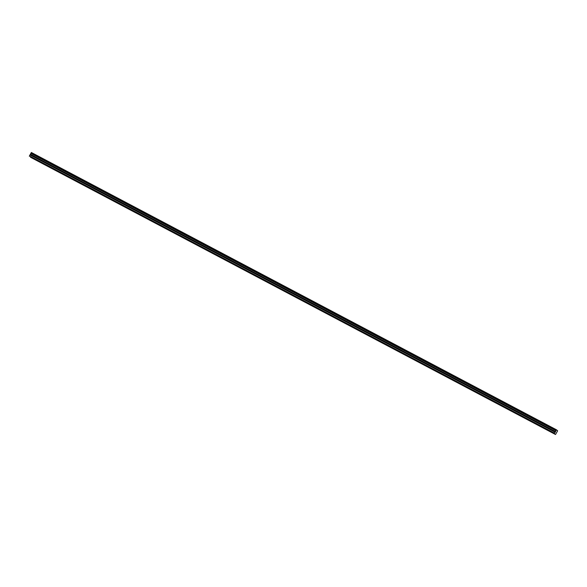 <?xml version="1.0" encoding="UTF-8"?>
<svg xmlns="http://www.w3.org/2000/svg" width="587" height="587" viewBox="0 0 587 587"><rect width="100%" height="100%" fill="white"/><g stroke="black" fill="none" stroke-linecap="round" stroke-linejoin="round"><path stroke-width="0.88" d="M552.14 432.619L551.215 432.047L552.14 432.619M33.107 158.519L32.182 157.947L33.107 158.519M45.177 164.888L44.252 164.323L45.177 164.888M57.247 171.265L56.323 170.692L57.247 171.265M69.317 177.641L68.4 177.069L69.317 177.641M81.388 184.017L80.47 183.445L81.388 184.017M93.458 190.386L92.541 189.821L93.458 190.386M105.528 196.762L104.611 196.19L105.528 196.762M117.605 203.139L116.681 202.566L117.605 203.139M129.676 209.515L128.751 208.943L129.676 209.515M141.746 215.884L140.821 215.319L141.746 215.884M153.816 222.26L152.891 221.688L153.816 222.26M165.886 228.637L164.962 228.064L165.886 228.637M177.956 235.013L177.032 234.44L177.956 235.013M190.027 241.382L189.102 240.817L190.027 241.382M202.097 247.758L201.172 247.186L202.097 247.758M214.167 254.134L213.242 253.562L214.167 254.134M226.237 260.511L225.313 259.938L226.237 260.511M238.307 266.88L237.383 266.315L238.307 266.88M250.378 273.256L249.453 272.684L250.378 273.256M262.448 279.632L261.523 279.06L262.448 279.632M274.518 286.008L273.593 285.436L274.518 286.008M286.588 292.377L285.664 291.805L286.588 292.377M298.658 298.754L297.734 298.181L298.658 298.754M310.728 305.13L309.804 304.558L310.728 305.13M322.799 311.499L321.874 310.934L322.799 311.499M334.869 317.875L333.944 317.303L334.869 317.875M346.939 324.251L346.014 323.679L346.939 324.251M359.009 330.628L358.085 330.055L359.009 330.628M371.079 336.997L370.155 336.432L371.079 336.997M383.15 343.373L382.225 342.801L383.15 343.373M395.22 349.749L394.295 349.177L395.22 349.749M407.29 356.126L406.365 355.553L407.29 356.126M419.36 362.495L418.443 361.93L419.36 362.495M431.43 368.871L430.513 368.298L431.43 368.871M443.501 375.247L442.583 374.675L443.501 375.247M455.571 381.623L454.654 381.051L455.571 381.623M467.648 387.992L466.724 387.427L467.648 387.992M479.718 394.369L478.794 393.796L479.718 394.369M491.789 400.745L490.864 400.173L491.789 400.745M503.859 407.121L502.934 406.549L503.859 407.121M515.929 413.49L515.004 412.925L515.929 413.49M527.999 419.866L527.075 419.294L527.999 419.866M540.069 426.243L539.145 425.67L540.069 426.243M554.414 433.573L556.425 429.772L557.65 430.821L555.507 434.512L30.443 157.228L555.507 434.512M29.35 156.289L29.445 155.878L554.51 433.162M29.445 155.878L31.36 152.488L556.425 429.772M31.287 152.554L556.351 429.845M556.138 430.227L31.074 152.936M555.97 430.711L30.906 153.42M555.053 432.186L29.988 154.902M555.625 431.687L30.561 154.403M30.377 154.667L555.441 431.959"/></g></svg>
